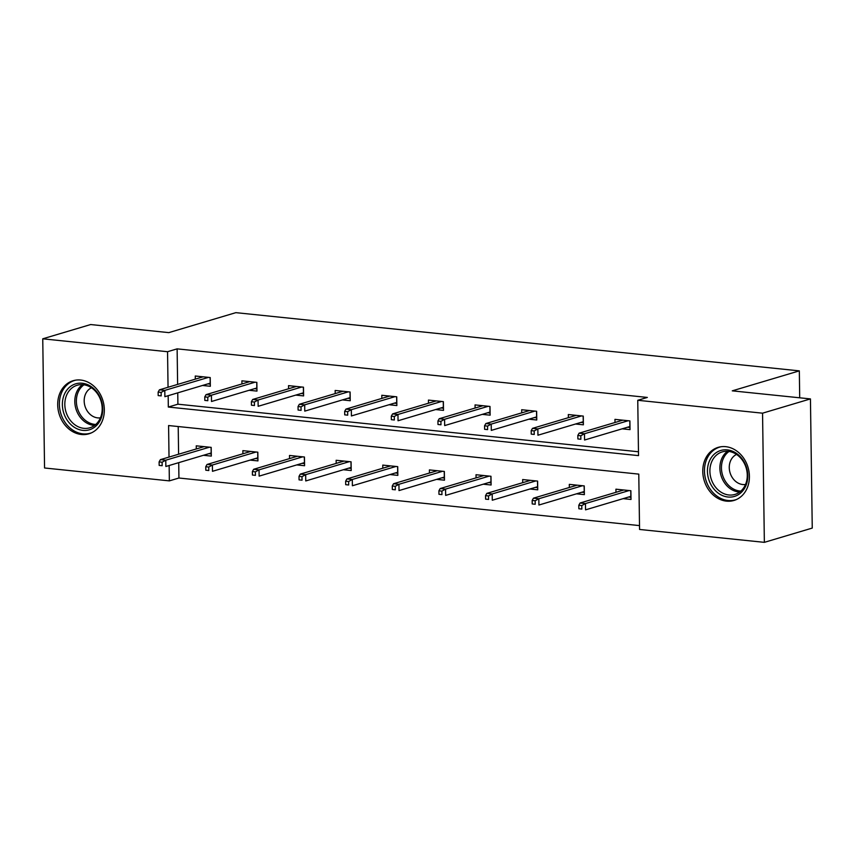 <?xml version="1.0" encoding="UTF-8"?>
<svg xmlns="http://www.w3.org/2000/svg" width="855" height="855" viewBox="0 0 855 855"><rect width="100%" height="100%" fill="white"/><g stroke="black" fill="none" stroke-linecap="round" stroke-linejoin="round"><path stroke-width="1.28" d="M80.637 380.037A27.691 22.893 73.4 0 1 103.957 405.174A27.691 22.893 73.4 0 1 88.92 433.806A27.691 22.893 73.4 0 1 81.396 434.49A27.691 22.893 73.4 0 1 58.076 409.353A27.691 22.893 73.4 0 1 73.113 380.721A27.691 22.893 73.4 0 1 80.637 380.037M725.713 446.673A27.691 22.893 73.4 0 1 749.033 471.81A27.691 22.893 73.4 0 1 733.996 500.442A27.691 22.893 73.4 0 1 726.472 501.137A27.691 22.893 73.4 0 1 703.152 476A27.691 22.893 73.4 0 1 718.179 447.357A27.691 22.893 73.4 0 1 725.713 446.673M178.716 462.662L178.93 478.02L169.354 480.873L44.556 467.984L42.75 338.815L90.641 324.547L168.809 332.627L235.862 312.652L799.329 370.867L732.275 390.842L810.444 398.911L812.25 528.08L764.359 542.348L639.561 529.459L638.781 474.119L168.585 425.544L169.023 457.083M178.93 478.02L639.508 525.601M810.444 398.911L762.553 413.179L764.359 542.348M799.703 397.81L799.329 370.867M249.126 390.286L256.97 391.098L256.842 382.367L241.901 380.828L241.944 383.959M342.395 399.916L350.229 400.728L350.112 392.007L335.16 390.457L335.203 393.589M435.655 409.556L443.499 410.368L443.371 401.636L428.43 400.097L428.473 403.229M528.914 419.185L536.758 419.997L536.641 411.276L521.689 409.727L521.732 412.858M622.183 428.825L630.017 429.638L629.9 420.906L614.959 419.367L615.002 422.498M177.744 392.84L177.904 404.191L638.471 451.771M168.168 395.694L168.317 407.044L638.525 455.619L637.755 400.29L647.331 397.436L177.124 348.861L177.626 384.408M575.554 424.005L583.388 424.817L583.27 416.086L568.319 414.547L568.361 417.678M482.284 414.376L490.129 415.177L490.001 406.456L475.059 404.907L475.102 408.049M389.025 404.736L396.859 405.548L396.741 396.816L381.8 395.277L381.843 398.409M295.755 395.106L303.6 395.908L303.482 387.187L288.53 385.637L288.573 388.779M202.496 385.466L210.341 386.278L210.212 377.547L195.271 376.008L195.314 379.139M42.75 338.815L167.548 351.715L168.05 387.262M177.124 348.861L167.548 351.715M637.755 400.29L762.553 413.179M169.14 465.515L169.354 480.873M178.214 426.538L178.599 454.229M196.287 448.961L196.244 445.829L211.185 447.368L211.313 456.1L203.469 455.288M242.916 453.77L242.873 450.638L257.825 452.188L257.943 460.909L250.098 460.108M289.546 458.59L289.503 455.459L304.455 457.008L304.572 465.729L296.738 464.917M336.186 463.41L336.143 460.279L351.084 461.818L351.202 470.549L343.368 469.737M382.816 468.23L382.773 465.099L397.714 466.638L397.842 475.369L389.998 474.557M429.445 473.05L429.402 469.908L444.344 471.458L444.472 480.179L436.627 479.377M476.075 477.86L476.032 474.728L490.984 476.278L491.101 484.999L483.257 484.187M522.704 482.68L522.662 479.548L537.613 481.087L537.731 489.819L529.897 489.007M569.345 487.5L569.302 484.368L584.243 485.907L584.36 494.639L576.527 493.827M615.974 492.32L615.931 489.178L630.872 490.727L631.001 499.459L623.156 498.647M177.904 404.191L168.317 407.044M620.324 420.906L620.313 419.912M627.506 427.244L629.996 427.5M580.823 435.761L577.83 435.452L577.873 438.946L580.866 439.256L580.823 435.761L584.489 433.742L579.102 433.186L622.793 420.179M628.179 420.735L584.489 433.742L584.574 440.026L629.879 426.527L629.804 420.895M580.866 439.256L577.873 438.946M579.102 433.186L577.83 435.452M621.286 489.733L621.296 490.727M630.969 497.311L628.478 497.054M578.803 505.273L578.856 508.757L581.838 509.067L581.795 505.583L578.803 505.273L580.075 503.007L585.461 503.563L585.547 509.847L630.851 496.349L630.776 490.717M581.795 505.583L585.461 503.563L629.152 490.546M580.075 503.007L623.765 489.99M581.838 509.067L578.856 508.757M573.694 416.096L573.673 415.103M580.876 422.423L583.356 422.68M534.183 430.941L531.201 430.631L531.244 434.126L534.236 434.436L534.183 430.941L537.848 428.932L532.473 428.376L576.163 415.359M581.539 415.915L537.848 428.932L537.945 435.216L583.249 421.718L583.163 416.075M534.236 434.436L531.244 434.126M532.473 428.376L531.201 430.631M527.065 411.276L527.043 410.282M534.247 417.603L536.726 417.86M487.553 426.121L484.561 425.822L484.614 429.306L487.607 429.616L487.553 426.121L491.219 424.112L485.843 423.556L529.534 410.539M534.909 411.095L491.219 424.112L491.304 430.396L536.609 416.898L536.534 411.266M487.607 429.616L484.614 429.306M485.843 423.556L484.561 425.822M574.656 484.913L574.667 485.907M584.339 492.501L581.849 492.245M532.173 500.453L532.216 503.948L535.209 504.258L535.166 500.763L532.173 500.453L533.445 498.187L538.832 498.743L538.917 505.027L584.221 491.529L584.147 485.897M535.166 500.763L538.832 498.743L582.522 485.726M533.445 498.187L577.136 485.17M535.209 504.258L532.216 503.948M528.016 480.104L528.037 481.098M537.699 487.681L535.219 487.425M485.544 495.633L485.587 499.128L488.579 499.438L488.526 495.943L485.544 495.633L486.816 493.378L492.191 493.934L492.288 500.218L537.592 486.719L537.506 481.076M488.526 495.943L492.191 493.934L535.882 480.916M486.816 493.378L530.506 480.36M488.579 499.438L485.587 499.128M744.929 463.474A23.972 19.804 73.4 0 1 737.993 494.895A23.972 19.804 73.4 0 1 710.313 483.428A23.972 19.804 73.4 0 1 717.249 451.996A23.972 19.804 73.4 0 1 744.929 463.474M712.557 482.402A22.187 18.34 -106.6 0 0 734.915 494.436A22.187 18.34 -106.6 0 0 744.609 463.923A22.187 18.34 -106.6 0 0 722.251 451.9A22.187 18.34 -106.6 0 0 712.557 482.402M745.496 484.486A15.796 13.06 73.4 0 1 731.153 475.572A15.796 13.06 73.4 0 1 736.54 454.433M721.022 446.748A27.52 22.743 -106.6 0 0 719.771 447.08A27.52 22.743 -106.6 0 0 707.748 484.903A27.52 22.743 -106.6 0 0 735.482 499.822A27.52 22.743 -106.6 0 0 736.711 499.406M99.864 396.827A23.972 19.804 73.4 0 1 92.928 428.259A23.972 19.804 73.4 0 1 65.237 416.78A23.972 19.804 73.4 0 1 72.173 385.359A23.972 19.804 73.4 0 1 99.864 396.827M67.481 415.754A22.187 18.34 -106.6 0 0 89.839 427.789A22.187 18.34 -106.6 0 0 99.533 397.286A22.187 18.34 -106.6 0 0 77.174 385.252A22.187 18.34 -106.6 0 0 67.481 415.754M100.42 417.839A15.796 13.06 73.4 0 1 86.077 408.936A15.796 13.06 73.4 0 1 91.474 387.785M75.945 380.101A27.52 22.743 -106.6 0 0 74.695 380.432A27.52 22.743 -106.6 0 0 62.672 418.255A27.52 22.743 -106.6 0 0 90.406 433.175A27.52 22.743 -106.6 0 0 91.635 432.769M480.425 406.456L480.414 405.462M487.607 412.783L490.097 413.04M440.924 421.312L437.931 421.002L437.984 424.486L440.966 424.796L440.924 421.312L444.589 419.292L439.203 418.736L482.904 405.719M488.28 406.275L444.589 419.292L444.675 425.576L489.979 412.078L489.904 406.446M440.966 424.796L437.984 424.486M439.203 418.736L437.931 421.002M481.386 475.284L481.408 476.278M491.069 482.861L488.59 482.605M438.904 490.813L438.957 494.308L441.95 494.618L441.896 491.123L438.904 490.813L440.186 488.558L445.562 489.113L445.647 495.398L490.952 481.899L490.877 476.267M441.896 491.123L445.562 489.113L489.252 476.096M440.186 488.558L483.877 475.54M441.95 494.618L438.957 494.308M433.795 401.636L433.784 400.642M440.977 407.963L443.467 408.23M394.294 416.492L391.301 416.182L391.355 419.677L394.337 419.987L394.294 416.492L397.96 414.472L392.573 413.916L436.264 400.899M441.65 401.455L397.96 414.472L398.045 420.756L443.35 407.258L443.275 401.626M394.337 419.987L391.355 419.677M392.573 413.916L391.301 416.182M434.757 470.464L434.768 471.458M444.44 478.041L441.95 477.785M392.274 486.003L392.327 489.488L395.309 489.797L395.267 486.313L392.274 486.003L393.546 483.738L398.932 484.293L399.018 490.578L444.322 477.079L444.247 471.447M395.267 486.313L398.932 484.293L442.623 471.276M393.546 483.738L437.247 470.72M395.309 489.797L392.327 489.488M387.165 396.827L387.155 395.833M394.347 403.154L396.838 403.41M347.654 411.672L344.672 411.362L344.715 414.857L347.707 415.167L347.654 411.672L351.33 409.663L345.944 409.107L389.634 396.089M395.021 396.645L351.33 409.663L351.416 415.947L396.72 402.449L396.635 396.805M347.707 415.167L344.715 414.857M345.944 409.107L344.672 411.362M388.127 465.644L388.138 466.638M397.81 473.221L395.32 472.965M345.644 481.183L345.698 484.678L348.68 484.977L348.637 481.493L345.644 481.183L346.916 478.918L352.303 479.473L352.388 485.758L397.693 472.259L397.618 466.627M348.637 481.493L352.303 479.473L395.993 466.456M346.916 478.918L390.607 465.9M348.68 484.977L345.698 484.678M340.536 392.007L340.514 391.013M347.718 398.334L350.197 398.59M301.024 406.852L298.042 406.542L298.085 410.037L301.078 410.347L301.024 406.852L304.69 404.843L299.314 404.287L343.005 391.269M348.38 391.825L304.69 404.843L304.775 411.127L350.09 397.628L350.005 391.996M301.078 410.347L298.085 410.037M299.314 404.287L298.042 406.542M341.498 460.834L341.508 461.828M351.181 468.412L348.69 468.155M299.015 476.363L299.058 479.858L302.05 480.168L301.997 476.673L299.015 476.363L300.287 474.108L305.673 474.664L305.759 480.948L351.063 467.45L350.978 461.807M301.997 476.673L305.673 474.664L349.364 461.647M300.287 474.108L343.977 461.091M302.05 480.168L299.058 479.858M293.896 387.187L293.885 386.193M301.088 393.514L303.568 393.77M254.395 402.042L251.402 401.732L251.456 405.217L254.448 405.527L254.395 402.042L258.06 400.022L252.685 399.467L296.375 386.449M301.751 387.005L258.06 400.022L258.146 406.307L303.45 392.808L303.375 387.176M254.448 405.527L251.456 405.217M252.685 399.467L251.402 401.732M294.857 456.014L294.879 457.008M304.54 463.592L302.061 463.335M252.385 471.543L252.428 475.038L255.421 475.348L255.367 471.853L252.385 471.543L253.657 469.288L259.033 469.844L259.129 476.128L304.433 462.63L304.348 456.998M255.367 471.853L259.033 469.844L302.723 456.827M253.657 469.288L297.348 456.271M255.421 475.348L252.428 475.038M247.266 382.367L247.255 381.373M254.448 388.694L256.938 388.95M207.765 397.222L204.773 396.912L204.826 400.407L207.808 400.706L207.765 397.222L211.431 395.202L206.044 394.647L249.746 381.629M255.121 382.185L211.431 395.202L211.516 401.487L256.821 387.988L256.746 382.356M207.808 400.706L204.826 400.407M206.044 394.647L204.773 396.912M248.228 451.194L248.239 452.188M257.911 458.772L255.431 458.515M205.745 466.734L205.799 470.218L208.791 470.528L208.738 467.044L205.745 466.734L207.028 464.468L212.403 465.024L212.489 471.308L257.793 457.81L257.718 452.177M208.738 467.044L212.403 465.024L256.094 452.006M207.028 464.468L250.718 451.451M208.791 470.528L205.799 470.218M200.636 377.557L200.626 376.563M207.818 383.884L210.309 384.141M161.135 392.402L158.143 392.092L158.186 395.587L161.178 395.897L161.135 392.402L164.801 390.393L159.415 389.837L203.105 376.82M208.492 377.376L164.801 390.393L164.887 396.677L210.191 383.179L210.116 377.536M161.178 395.897L158.186 395.587M159.415 389.837L158.143 392.092M201.598 446.374L201.609 447.368M211.281 453.952L208.791 453.695M159.115 461.914L159.169 465.409L162.151 465.708L162.108 462.224L159.115 461.914L160.387 459.648L165.774 460.204L165.859 466.488L211.164 452.99L211.089 447.357M162.108 462.224L165.774 460.204L209.464 447.186M160.387 459.648L204.089 446.631M162.151 465.708L159.169 465.409M739.65 492.074A22.187 18.34 73.4 0 1 722.539 479.431A22.187 18.34 73.4 0 1 727.498 451.28M729.058 451.44A21.46 17.741 -106.6 0 0 724.014 478.843A21.46 17.741 -106.6 0 0 740.858 491.08M94.574 425.427A22.187 18.34 73.4 0 1 77.463 412.783A22.187 18.34 73.4 0 1 82.422 384.643M83.982 384.803A21.46 17.741 -106.6 0 0 78.938 412.196A21.46 17.741 -106.6 0 0 95.792 424.443M719.771 447.08L720.712 446.791M735.482 499.822L736.433 499.534M74.695 380.432L75.635 380.154M90.406 433.175L91.357 432.897"/></g></svg>
